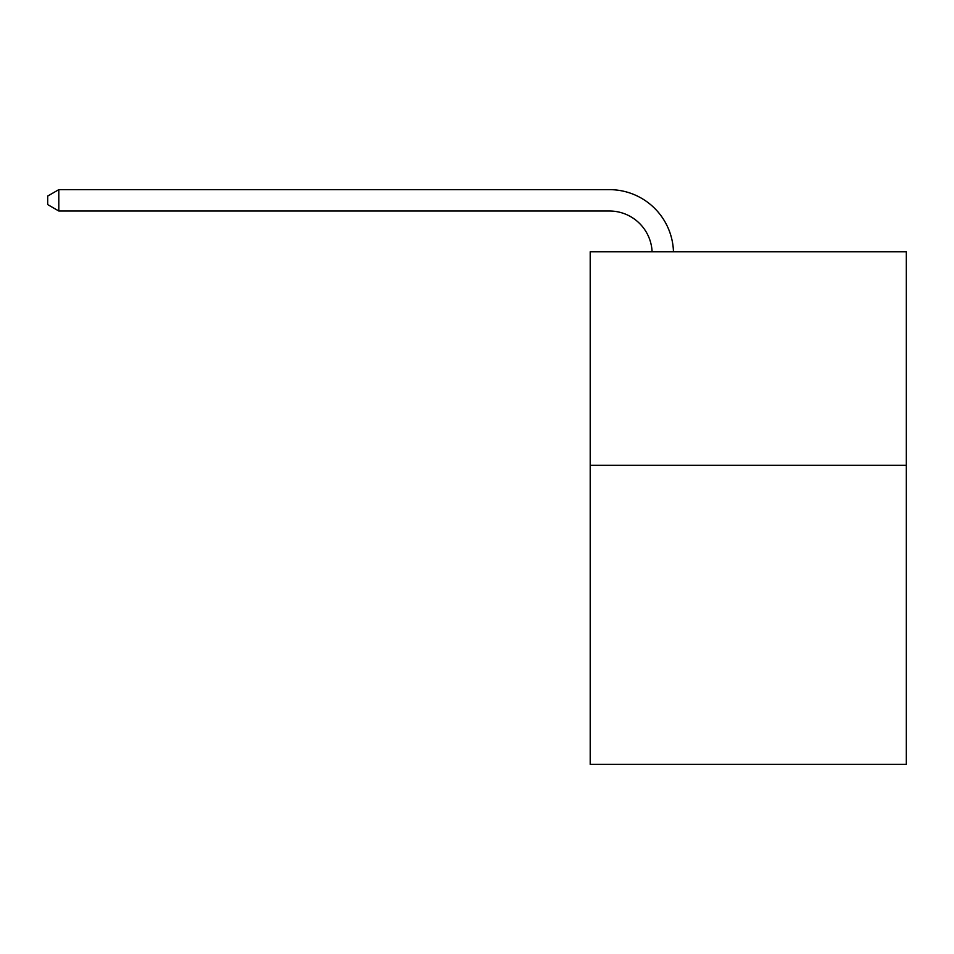 <?xml version="1.0" encoding="UTF-8"?>
<svg xmlns="http://www.w3.org/2000/svg" width="954" height="954" viewBox="0 0 954 954"><rect width="100%" height="100%" fill="white"/><g stroke="black" fill="none" stroke-linecap="round" stroke-linejoin="round"><path stroke-width="1.43" d="M906.3 465.337L906.3 764.357L590.204 764.357L590.204 251.761L906.3 251.761L906.3 465.337L590.204 465.337M609.415 211.001A42.715 42.715 0 0 1 652.095 251.761A42.715 42.715 0 0 0 609.415 211.001A42.715 42.715 0 0 1 652.095 251.761A42.715 42.715 0 0 0 609.415 211.001A42.715 42.715 0 0 1 652.095 251.761A42.715 42.715 0 0 0 609.415 211.001A42.715 42.715 0 0 1 652.095 251.761A42.715 42.715 0 0 0 609.415 211.001A42.715 42.715 0 0 1 652.095 251.761A42.715 42.715 0 0 0 609.415 211.001A42.715 42.715 0 0 1 652.095 251.761A42.715 42.715 0 0 0 609.415 211.001A42.715 42.715 0 0 1 652.095 251.761A42.715 42.715 0 0 0 609.415 211.001A42.715 42.715 0 0 1 652.095 251.761A42.715 42.715 0 0 0 609.415 211.001A42.715 42.715 0 0 1 652.095 251.761A42.715 42.715 0 0 0 609.415 211.001A42.715 42.715 0 0 1 652.095 251.761A42.715 42.715 0 0 0 609.415 211.001A42.715 42.715 0 0 1 652.095 251.761A42.715 42.715 0 0 0 609.415 211.001A42.715 42.715 0 0 1 652.095 251.761A42.715 42.715 0 0 0 609.415 211.001A42.715 42.715 0 0 1 652.095 251.761A42.715 42.715 0 0 0 609.415 211.001A42.715 42.715 0 0 1 652.095 251.761A42.715 42.715 0 0 0 609.415 211.001A42.715 42.715 0 0 1 652.095 251.761A42.715 42.715 0 0 0 609.415 211.001A42.715 42.715 0 0 1 652.095 251.761A42.715 42.715 0 0 0 609.415 211.001A42.715 42.715 0 0 1 652.095 251.761A42.715 42.715 0 0 0 609.415 211.001A42.715 42.715 0 0 1 652.095 251.761A42.715 42.715 0 0 0 609.415 211.001A42.715 42.715 0 0 1 652.095 251.761A42.715 42.715 0 0 0 609.415 211.001L58.802 211.001L47.7 204.597L47.7 196.059L58.802 189.643L609.415 189.643A64.073 64.073 0 0 1 673.464 251.761M58.802 211.001L58.802 189.643L609.415 189.643"/></g></svg>
